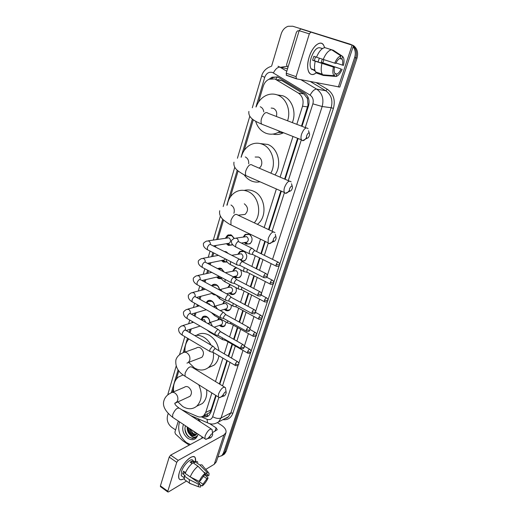<?xml version="1.0" encoding="UTF-8"?>
<svg xmlns="http://www.w3.org/2000/svg" width="518" height="518" viewBox="0 0 518 518"><rect width="100%" height="100%" fill="white"/><g stroke="black" fill="none" stroke-linecap="round" stroke-linejoin="round"><path stroke-width="0.78" d="M226.262 322.144L224.618 326.01C223.368 326.916 222.008 326.981 220.532 326.204L219.483 325.408M231.177 305.083C231.488 307.226 230.944 308.89 229.552 310.068C228.296 310.955 226.936 311.027 225.472 310.276L224.294 309.369M235.955 287.639C236.778 290.261 236.312 292.34 234.557 293.881C233.294 294.755 231.941 294.826 230.491 294.107L229.17 293.071M240.417 269.729C242.107 272.766 241.848 275.343 239.633 277.447L235.586 277.68L234.123 276.508M238.015 254.085L239.834 251.483L243.784 251.249C247.351 254.215 247.682 257.381 244.787 260.761L242.191 261.435M243.298 236.933L245.169 234.395L249.087 234.162C252.726 237.16 253.037 240.378 250.013 243.816L246.018 244.062L244.243 242.579M201.036 319.684L202.713 316.815C203.969 315.948 205.335 315.896 206.811 316.673C208.825 317.981 209.816 319.949 209.796 322.559M206.125 302.758L207.517 300.997C208.773 300.142 210.133 300.09 211.597 300.835C213.455 301.988 214.458 303.768 214.62 306.19M211.571 285.709L212.393 284.932C213.656 284.097 215.009 284.045 216.453 284.764C218.156 285.768 219.159 287.367 219.477 289.568M216.071 295.137L213.461 294.671L211.94 293.402M217.463 268.551L221.387 268.447L224.203 272.073M221.549 278.781L218.35 278.503L216.686 277.098M224.139 251.437L226.398 251.877L228.296 253.542M227.162 262.03L223.31 262.089L221.503 260.528M225.472 238.105L227.506 235.25L231.481 235.055L234.278 238.397M232.841 244.878L228.347 245.422L226.392 243.693M301.476 126.127L308.022 105.115L307.401 98.42L303.904 93.972L282.09 80.724L278.082 79.558M296.814 124.333L302.538 106.222C303.949 100.505 302.564 96.128 298.394 93.078L274.916 78.976L269.179 79.189C266.291 80.517 264.303 82.893 263.215 86.312L258.514 102.156M206.747 414.102L209.214 412.872L210.625 411.033L215.741 395.351M219.379 383.929L226.845 360.47M228.218 356.164L232.058 344.12M233.612 339.225L237.374 327.421M239.096 322.002L242.78 310.45M244.671 304.493L248.271 293.207M250.343 286.687L253.852 275.68M256.112 268.583L259.524 257.86M260.878 253.606L264.821 241.233M268.531 229.584L280.84 190.935M284.615 179.066L297.597 138.3M181.805 409.777L197.313 416.427C199.767 417.404 201.923 417.126 203.775 415.572L205.711 412.47L211.881 392.948M215.488 381.546L222.889 358.139M224.249 353.833L228.049 341.815M229.597 336.933L233.32 325.149M235.03 319.748L238.675 308.216M240.553 302.272L244.114 291.012M246.173 284.511L249.644 273.523M251.884 266.44L255.264 255.743M256.604 251.502L260.509 239.154M264.186 227.531L276.379 188.973M280.115 177.137L292.974 136.48M253.289 119.755L244.166 150.505M238.099 170.966L230.413 196.885M223.549 220.008L217.825 239.31M216.006 245.448L215.52 247.08M213.772 252.978L212.743 256.442M210.897 262.665L210.263 264.795M208.521 270.674L207.737 273.31M205.866 279.616L205.096 282.226M203.354 288.092L202.816 289.905M200.919 296.302L200.006 299.372M198.271 305.231L197.967 306.248M196.044 312.736L195.001 316.245M191.246 328.917L190.074 332.854M188.338 338.701L187.943 340.041M184.913 350.259L184.317 352.259M178.82 370.797L176.36 379.079M173.446 388.914L172.423 392.353M232.822 270.959L234.583 268.298L236.35 267.638M227.719 287.568L230.031 284.499M222.695 303.924L224.197 301.275M217.754 320.02L218.667 317.89M353.114 46.724C355.354 49.819 355.86 53.399 354.649 57.466L223.459 452.991L224.799 452.201L223.206 454.798L221.536 455.892L223.206 454.798L224.799 452.201L355.827 57.802L224.799 452.201L226.133 451.411L224.54 454.008L222.876 455.095M271.574 66.207L281.19 33.903C282.459 30.031 284.77 27.493 288.125 26.276L292.722 26.23L350.116 44.16L353.483 45.59M353.341 46.044C356.345 49.165 357.174 53.089 355.827 57.802C357.174 53.089 356.345 49.165 353.341 46.044M296.309 78.781L286.571 75.369L286.195 73.206L296.082 76.658L296.432 78.827L339.814 87.089L353.49 45.59C357.284 48.601 358.456 52.778 356.999 58.139L226.133 451.411M302.007 126.327L308.482 106.009C309.894 100.337 308.514 95.985 304.357 92.962L277.713 76.994L272.073 77.195L269.049 79.248M271.549 78.574L273.491 77.46L277.298 76.858M192.56 435.547C190.242 433.385 188.714 430.691 187.982 427.467C188.714 430.691 190.242 433.385 192.56 435.547M348.918 43.784L351.094 44.833M175.589 429.914L171.775 427.35C168.007 424.3 166.582 420.454 167.502 415.818L168.188 413.526M223.459 452.991L221.859 455.6L217.89 457.083M202.525 416.427C204.953 417.359 207.077 417.055 208.896 415.527L210.813 412.457L216.181 395.623M219.82 384.201L227.298 360.735M228.671 356.429L232.511 344.379M234.071 339.484L237.833 327.68M239.562 322.261L243.246 310.703M245.143 304.746L248.744 293.453M250.816 286.94L254.332 275.926M256.591 268.829L260.01 258.1M261.363 253.846L265.307 241.472M269.023 229.817L281.345 191.155M285.127 179.286L298.122 138.507M208.353 415.954L203.736 415.611M309.155 57.109C310.781 52.091 312.989 48.206 315.773 45.454C320.137 41.803 323.083 42.534 324.611 47.656L323.614 45.118C320.623 39.543 312.367 46.225 309.155 57.109L308.702 58.683C305.471 70.273 310.094 78.302 316.239 72.766C313.176 75.175 310.768 75.078 309.013 72.468C307.174 68.946 307.219 63.824 309.155 57.109M288.034 67.165L287.244 66.692L286.584 64.608L296.458 32.11L297.617 30.821L299.106 30.84M353.49 45.59L310.91 32.11L309.324 33.864L299.158 30.672L300.744 28.93L310.91 32.11M296.082 76.658L309.324 33.864M286.195 73.206L299.158 30.672M313.772 70.241L314.154 70.001M334.699 63.151L335.774 63.423C337.121 60.574 338.571 58.884 340.125 58.353L340.922 55.899C338.681 56.456 336.609 58.871 334.699 63.151L316.479 57.233C318.984 51.334 321.795 48.135 324.903 47.63L331.63 49.786L340.922 55.899M340.151 58.269L342.152 59.259C342.838 60.587 342.929 62.542 342.411 65.113L335.975 62.995M323.86 59.661L322.805 62.807L341.129 69.023L321.205 62.406L322.3 59.156M319.353 58.184L318.026 61.933M315.501 56.863L314.303 60.697L334.486 67.405C333.993 69.949 334.084 71.866 334.751 73.161L335.133 73.673L334.35 76.088L323.394 75.447L316.783 73.187L315.591 71.918C314.29 69.496 314.167 65.928 315.229 61.202L334.486 67.405M315.229 61.202L312.632 60.276L313.176 58.281L313.876 56.326L316.498 57.187M314.096 70.183L311.072 68.784C309.732 66.22 309.77 62.497 311.182 57.621C314.277 49.605 317.566 46.465 321.05 48.193M315.119 70.914L313.992 70.5L315.106 70.882M312.574 69.295L311.888 69.729M341.835 58.812L342.631 56.371L333.372 50.285L326.651 48.187M318.745 72.993L318.557 73.575M324.171 75.492L336.072 76.47L336.855 74.068L334.913 73.414M323.394 75.447L322.228 74.178C320.959 71.756 320.862 68.182 321.95 63.442M342.631 56.371L343.518 57.731C344.205 59.641 344.179 62.192 343.447 65.378L342.411 65.113M342.165 69.276C340.32 73.433 338.286 75.829 336.072 76.47M334.35 76.088L333.955 75.699C332.731 74.009 332.55 71.154 333.404 67.146M341.129 69.023C339.821 71.814 338.396 73.498 336.855 74.068M322.578 48.491L321.056 48.161L322.423 48.595M323.219 59.453C325.744 53.529 328.548 50.304 331.63 49.786M312.632 60.276L314.303 60.697M321.205 62.406L322.805 62.807M314.199 69.846L313.992 70.5M292.126 53.736L294.884 44.69M306.766 135.463C306.332 137.037 306.462 137.95 307.148 138.196C307.996 138.131 308.728 137.27 309.343 135.619L309.609 134.078C309.058 132.2 308.113 132.66 306.766 135.463M306.552 137.451C305.186 139.666 303.859 140.747 302.577 140.689L301.418 139.808C300.79 138.468 300.848 136.551 301.599 134.058C303.878 128.619 306.041 126.819 308.074 128.665M276.347 116.472C277.344 112.633 276.334 109.907 273.31 108.301L271.167 108.048M279.94 131.339L278.224 132.388C274.067 134.505 269.91 134.764 265.753 133.171C260.794 131.035 257.42 127.046 255.627 121.218M256.119 106.973C258.126 101.567 261.467 97.734 266.123 95.467C269.852 93.797 273.601 93.628 277.363 94.949C286.208 97.921 291.187 110.47 287.561 120.778M277.175 94.885L282.711 95.752C291.925 98.802 296.762 112.257 292.314 122.604M283.508 132.744C280.05 134.512 276.534 134.958 272.954 134.091M289.633 188.656C289.245 190.054 289.355 190.864 289.976 191.103C290.851 191.045 291.608 190.177 292.262 188.487L292.495 187.14C291.945 185.373 290.993 185.878 289.633 188.656M289.42 190.281C288.008 192.418 286.674 193.428 285.418 193.324L284.369 192.482C283.819 191.297 283.883 189.601 284.55 187.393C286.888 181.935 289.083 180.096 291.142 181.863M259.052 168.104C262.989 166.058 262.62 158.534 258.495 157.051L255.16 157.025M260.004 181.786C257.006 182.427 254.085 182.129 251.249 180.899C248.381 179.604 245.992 177.544 244.088 174.708M241.233 157.187C242.728 151.541 245.759 147.436 250.323 144.878C254.254 142.877 258.275 142.67 262.38 144.263C272.138 147.85 276.631 163.151 270.83 173.154M260.263 143.577L267.793 144.457C278.257 148.232 282.271 165.3 274.961 174.929M273.284 239.433L273.582 241.621C274.482 241.569 275.272 240.689 275.945 238.96L276.159 237.781C275.602 236.124 274.644 236.674 273.284 239.433M273.07 240.695C271.613 242.78 270.266 243.751 269.043 243.609L268.097 242.819L268.279 238.299C270.668 232.835 272.895 230.944 274.967 232.621M227.221 205.063C228.244 199.255 230.963 194.962 235.379 192.184C239.433 189.892 243.648 189.672 248.018 191.53C258.747 195.81 262.367 214.025 254.254 222.837M244.237 190.417C247.345 189.582 250.427 189.828 253.49 191.168C265.391 195.81 267.825 216.932 257.368 224.313M241.414 214.828L245.098 214.407C248.562 210.632 248.297 207.096 244.295 203.794M223.29 394.664L223.472 396.186C224.43 396.102 225.291 395.163 226.042 393.363L226.198 392.579C225.621 391.291 224.657 391.984 223.29 394.664M223.232 394.658C221.594 396.801 220.195 397.779 219.023 397.591L218.363 396.989L218.551 393.9C221.063 388.455 223.362 386.37 225.447 387.645L226.12 392.074M199.903 358.061L201.891 357.303C204.338 354.079 203.878 350.958 200.498 347.941C198.957 347.099 197.552 347.138 196.277 348.07L184.719 352.227M213.371 352.551C214.031 358.98 212.406 363.947 208.495 367.469C204.221 370.7 199.534 370.869 194.418 367.955L188.681 362.347M185.017 352.123C184.576 346.769 185.839 342.392 188.817 338.986M194.703 335.56C197.708 334.945 200.725 335.496 203.755 337.218C206.766 339.012 209.194 341.647 211.033 345.118M196.51 335.327C200.453 332.809 204.733 332.796 209.356 335.295C214.692 338.662 217.884 343.803 218.933 350.718M218.9 355.782C218.298 359.809 216.679 362.956 214.031 365.216L208.197 367.709M209.784 436.603L209.939 437.975C210.91 437.865 211.778 436.907 212.548 435.094L212.697 434.395C212.115 433.21 211.143 433.948 209.784 436.603M209.544 436.57C207.938 438.552 206.598 439.445 205.529 439.258L204.94 438.707L205.122 435.929C207.653 430.497 209.965 428.354 212.05 429.493L212.639 433.961M188.41 397.015L190.061 396.276C192.295 393.194 191.796 390.171 188.565 387.211C187.011 386.305 185.606 386.324 184.35 387.283L172.397 392.366M198.744 384.764C202.59 393.544 201.923 400.679 196.736 406.19C192.554 409.492 187.879 409.589 182.712 406.481L177.791 401.761M173.685 391.815C172.882 385.431 174.411 380.523 178.276 377.091L183.165 374.915M206.624 389.672C207.252 395.642 205.808 400.272 202.298 403.567L197.157 405.989M234.084 238.461L231.663 235.612L228.16 235.787L226.489 237.95M227.402 243.525L228.904 244.749L230.245 245.131L232.524 244.522M227.7 243.473L229.377 243.188C231.067 241.291 230.905 239.497 228.898 237.794L208.255 240.818M240.287 259.609L239.4 259.207C238.28 259.609 237.386 260.716 236.726 262.529L236.681 264.692L237.73 265.048M265.76 273.472L242.003 261.473L240.067 263.876L240.035 265.443L240.611 265.734M227.713 253.244L225.317 252.033M222.5 260.327L223.86 261.409L225.343 261.823L226.832 261.571M234.745 277.577L233.838 277.195C232.711 277.629 231.824 278.742 231.17 280.529L231.125 282.601L232.129 282.951M259.9 291.686L236.402 279.474L234.479 281.889L234.447 283.385L234.997 283.676M222.772 260.276L224.339 259.958L225.226 258.832M223.996 271.963L221.574 268.965L218.259 268.971M217.845 277.046L218.894 277.823L221.251 278.198M229.293 295.247L228.367 294.891C227.234 295.357 226.347 296.471 225.706 298.232L225.66 300.213L226.625 300.569M254.144 309.596L230.899 297.177L228.982 299.598L228.943 301.036L229.468 301.321M217.916 276.813L219.431 276.431M219.315 289.594C219.069 287.619 218.175 286.169 216.647 285.263L213.066 285.412L212.322 286.117M213.312 293.512L214.789 294.308M223.931 312.626L222.98 312.289L220.331 315.643L220.286 317.547L221.205 317.897M248.478 327.208L226.172 314.834L225.485 314.594L223.575 317.022L223.536 318.395L224.035 318.674M214.452 306.203C214.368 304.001 213.481 302.376 211.791 301.314L208.191 301.457L206.889 303.185M210.302 305.076L209.039 303.671L207.414 303.477M218.661 329.726L217.683 329.409L215.048 332.776L214.996 334.596L215.883 334.945M242.91 344.528L220.862 331.947L220.163 331.721L218.259 334.162L218.214 335.483L218.693 335.755M209.609 322.572C209.732 320.176 208.864 318.356 207.006 317.133L203.399 317.256L201.78 319.69M205.84 322.423L204.254 319.522L201.308 319.839M213.468 346.542L212.477 346.251L209.848 349.631L209.79 351.379L210.638 351.716M237.432 361.558L215.637 348.789L214.925 348.575L213.027 351.023L212.982 352.285L213.435 352.557M250.641 235.353L249.352 234.414L245.674 234.635L244.036 236.7M244.936 242.456L246.471 243.693L247.831 244.082L250.213 243.46L251.696 241.679M245.338 242.392L247.118 242.081C248.828 240.138 248.659 238.325 246.607 236.629L236.195 238.079M252.745 248.653L251.929 248.277C250.848 248.646 249.98 249.721 249.32 251.515L249.275 253.71L250.278 254.034M278.069 262.089L254.506 250.479L252.629 252.829L252.583 254.416L253.147 254.694M245.085 252.201L244.049 251.489L240.346 251.703L238.707 253.949M241.382 260.703L242.722 261.04L240.514 259.505L241.867 259.117C243.505 257.213 243.318 255.426 241.31 253.749L231.773 255.303M244.496 267.722L243.751 269.315L243.7 271.413L244.671 271.743M247.662 269.334L247.028 270.636L246.982 272.157L247.52 272.429M242.722 261.04L244.988 260.399L246.387 258.683M236.817 267.877L235.101 268.505L233.456 270.817M234.803 276.347L237.684 277.739L239.834 277.078L241.155 275.427M235.14 276.262L236.694 275.893C238.261 274.028 238.066 272.261 236.091 270.603L225.343 272.662L226.677 273.362M238.766 285.664L238.222 288.837L239.154 289.167M241.88 287.302L241.472 289.614L241.984 289.879M230.471 284.732L228.321 287.412M230.005 293.039L232.711 294.179L234.758 293.499L236.007 291.912M230.154 292.806L231.591 292.411C233.1 290.579 232.893 288.843 230.957 287.199L228.697 287.315L220.059 289.556M233.165 303.328L232.828 305.983L233.722 306.306M236.24 304.992L236.046 306.786L236.532 307.051M224.644 301.521L223.271 303.755M225.375 309.511L227.803 310.36L230.083 309.576M225.233 309.084L226.567 308.683C228.017 306.883 227.797 305.167 225.9 303.542L223.627 303.652L214.86 306.19M227.68 320.713L227.525 322.856L228.38 323.18M230.737 322.423L230.711 323.692L231.177 323.951M219.133 318.149L218.298 319.846M220.836 325.712L222.967 326.301L225.149 325.505M220.377 325.116L221.613 324.708C223.012 322.934 222.779 321.244 220.921 319.632L218.641 319.736L209.758 322.572M222.319 337.84L222.306 339.465L223.129 339.782M225.854 334.673L225.065 334.343M225.382 339.594L225.9 340.585M179.286 472.798C181.222 466.226 188.047 457.802 192.165 456.798C194.891 456.183 195.992 457.737 195.48 461.467L195.267 457.867C193.492 452.738 181.999 463.299 179.286 472.798L179.163 473.206C177.836 479.279 179.493 481.086 184.143 478.632C181.565 480.199 179.843 480.167 178.969 478.522C178.412 477.24 178.516 475.336 179.286 472.798M189.212 445.13L182.809 440.779L175.453 433.967L174.909 432.148L178.289 421.043M217.554 422.714L221.244 425.09C224.961 427.609 226.528 430.141 225.932 432.679L223.905 434.952L178.205 460.366L176.742 462.328L169.205 457.07L170.662 455.128L203.231 437.574M225.932 432.679L216.317 461.849L214.258 464.277L205.782 469.399M160.612 486.745L160.418 485.884L167.793 491.245L176.742 462.328M167.793 491.245L167.761 491.938L168.415 491.964L186.525 481.028M160.418 485.884L169.205 457.07M212.464 432.601L217.269 429.713L216.11 427.829L209.602 423.614M199.184 481.377L200.382 480.633L204.422 475.038L204.966 473.374C202.609 475.401 200.68 478.069 199.184 481.377L190.19 476.903L185.172 473.387C187.121 468.894 189.724 465.352 192.981 462.762L197.993 466.213L204.966 473.374M203.606 471.976L207.724 474.384L207.809 476.036L204.778 473.944M185.832 480.536L184.382 479.513L184.324 476.081L185.133 475.608L182.647 473.86L183.489 471.166L185.515 472.584M182.55 476.592L181.255 475.679L181.494 471.522C183.456 464.659 191.77 456.986 193.072 460.709L194.833 461.92M206.339 473.86L206.883 472.202L199.929 465.08L194.923 461.642L194.574 462.729L192.087 461.026L190.138 462.14L192.087 463.48M194.923 461.642C196.348 461.111 197.319 461.357 197.818 462.386M199.929 465.08C201.347 464.536 202.298 464.775 202.791 465.792M191.317 484.019L189.361 483.035L189.329 479.61L198.31 484.084L199.508 483.333L190.708 477.162M184.324 476.081L189.329 479.61M206.883 472.202L209.019 473.07L208.968 475.317L207.809 476.036M203.289 476.171L206.935 478.703L208.094 477.978L204.584 474.553M208.094 477.978C206.637 481.209 204.739 483.844 202.415 485.878L202.952 484.239L198.064 480.821M200.524 485.094L202.415 485.878M199.456 484.343L201.036 485.45L200.498 487.095L198.485 486.752L198.31 484.084M206.935 478.703L202.952 484.239M201.036 485.45L199.598 484.939L199.508 483.333M190.19 476.903C192.152 472.397 194.755 468.835 197.993 466.213M185.463 472.552L184.784 473.005M185.211 473.303L184.473 472.785L184.635 471.969M182.647 473.86L184.473 472.785M191.453 463.04L192.087 461.026M190.423 444.476L186.551 442.67C179.642 436.939 177.298 429.998 179.519 421.859M192.456 416.725L196.069 419.075M190.307 429.008L193.201 433.534L196.328 434.576M189.582 428.528C190.035 430.814 191.058 432.582 192.644 433.825L196.089 434.829M193.24 430.957L194.865 432.666L196.957 433.637M187.794 427.344C187.723 430.4 188.779 432.847 190.967 434.699C192.463 435.78 193.9 436.02 195.286 435.431M197.041 433.475L195.972 434.932C194.354 436.24 192.508 436.253 190.436 434.978L190.035 434.686C187.898 432.595 186.985 430.037 187.302 427.02M198.096 434.175C196.38 439.627 192.974 441.032 187.885 438.377C183.23 434.479 181.74 429.836 183.424 424.449M185.431 425.777C184.253 430.16 185.399 433.922 188.876 437.062L192.677 438.565L195.934 437.257L197.08 435.819C195.131 437.988 192.884 437.749 190.346 435.101L190.035 434.686M202.124 436.842L201.651 438.429M197.746 418.602L200.699 422.092M189.355 428.38C190.268 431.915 192.048 434.337 194.697 435.644M192.469 433.689L195.046 435.534M187.14 426.91L187.212 428.256M184.894 428.69C186.338 435.923 189.698 439.005 194.988 437.937M282.09 80.724L276.372 79.668M308.676 105.348L308.022 105.115M307.401 98.42L308.106 97.352M211.169 411.344L210.625 411.033M275.835 79.144L277.421 76.897M207.595 416.148L207.304 413.973M303.904 93.972L298.394 93.078M307.601 106.889L302.538 106.222M211.143 409.796L205.711 412.47M356.999 58.139L354.649 57.466M305.264 127.583L312.866 103.853C313.811 100.058 312.891 97.144 310.101 95.118L272.442 72.449C268.868 71.659 266.297 73.291 264.73 77.337L255.95 106.98M270.895 66.446C264.581 68.596 262.212 73.588 261.668 75.952L264.73 77.337M280.614 67.282L286.823 66.304M316.233 82.679L327.331 89.277C333.527 93.7 335.554 100.071 333.411 108.385L232.88 413.202C231.022 418.013 227.693 420.163 222.895 419.658M300.939 79.701L316.653 89.109L325.751 90.741L310.288 81.52M310.101 95.118C312.283 91.162 314.465 89.154 316.653 89.109C322.254 93.136 324.093 98.938 322.17 106.507L331.151 107.738C333.055 100.343 331.255 94.677 325.751 90.741L327.331 89.277M278.03 66.246L279.947 67.139L287.548 68.764M273.4 72.902C275.466 69.004 277.648 67.081 279.947 67.139L286.797 71.238M238.183 365.184L221.05 417.968L230.84 412.885L250.686 352.525M201.34 416.854L207.038 419.289C209.712 420.202 211.584 419.327 212.665 416.686C215.825 418.453 218.615 418.881 221.05 417.968L218.583 421.917L228.399 416.776L230.84 412.885L232.88 413.202M225.006 418.55L228.399 416.776C227.901 417.482 226.735 418.097 224.903 418.609M312.866 103.853L322.17 106.507L272.546 259.363M271.154 263.643L267.353 275.343M266.731 277.26L272.203 280.096M265.333 281.565L261.448 293.538M259.609 299.197L255.639 311.422M253.975 316.543L249.929 329.008M248.433 333.611L244.354 346.186M242.981 350.401L238.792 363.319M251.068 351.346L256.216 335.69M256.604 334.511L261.843 318.576M262.231 317.392L267.56 301.185M267.955 299.993L273.374 283.508M273.769 282.31L279.286 265.527M279.681 264.322L331.151 107.738L333.411 108.385M252.37 119.069L241.077 157.213M237.225 170.215L226.845 205.245M222.714 219.205L216.705 239.491M214.886 245.642L214.594 246.613M212.853 252.506L211.622 256.656M209.777 262.891L209.35 264.322M207.608 270.202L206.617 273.556M204.746 279.875L204.196 281.74M202.454 287.607L201.69 290.19M199.793 296.594L199.119 298.88M197.384 304.733L196.84 306.565M194.917 313.06L194.12 315.747M192.392 321.594L192.068 322.688M190.112 329.28L189.206 332.342M187.477 338.189L183.204 352.609M178.095 369.852L171.341 392.67M212.665 416.686L218.81 397.5M222.539 385.858L230.063 362.367M231.442 358.048L235.308 345.992M236.875 341.084L240.663 329.26M242.405 323.834L246.108 312.263M248.018 306.3L251.644 294.988M253.736 288.461L257.265 277.428M259.544 270.325L262.982 259.583M264.348 255.316L268.266 243.091M272.06 231.248L284.434 192.605M288.273 180.633L301.353 139.782M208.916 423.394L207.582 422.837L207.038 419.289M167.78 394.91L168.11 393.44L168.208 394.58M203.872 415.669L203.321 415.941M338.351 86.985L352.11 45.15M306.08 127.894L268.182 113.332C265.928 111.441 263.72 113.144 261.551 118.434C260.871 120.882 260.897 122.772 261.629 124.119L263.772 124.961M263.779 111.882C263.442 109.343 262.27 107.634 260.263 106.76M289.322 181.086L252.648 165.359C250.382 163.526 248.135 165.268 245.908 170.584C245.292 172.747 245.305 174.424 245.94 175.621L247.895 176.476M248.685 163.805C248.931 160.548 247.805 158.262 245.305 156.948M273.336 231.85L237.788 215.061C235.515 213.312 233.236 215.093 230.95 220.422L230.957 224.896L232.711 225.744M233.89 213.286L234.045 212.833C234.777 209.298 233.754 206.688 230.983 205.005M186.972 363.15L188.364 362.464L189.73 360.327C190.359 357.206 189.426 354.72 186.927 352.862C185.366 351.987 183.942 352.026 182.653 352.972C179.137 354.467 176.878 356.811 175.88 359.997C175.142 366.796 178.198 372.209 185.055 376.236L186.189 376.949M224.391 386.998L192.152 367.262C189.886 365.876 187.542 367.845 185.12 373.161L185.055 376.236L218.363 396.989M174.961 403.069L176.489 402.344L177.693 400.408C178.289 397.397 177.376 394.943 174.948 393.045C173.368 392.107 171.95 392.126 170.681 393.097C167.23 394.761 164.996 397.241 163.979 400.518C162.192 405.665 165.074 411.26 172.636 417.294L173.621 417.948M211.137 428.898L179.772 408.456C177.512 407.193 175.162 409.22 172.708 414.517L172.636 417.294L204.94 438.707M263.779 275.952L267.275 276.372C267.696 275.919 267.372 275.045 266.31 273.75C265.533 273.161 264.692 273.892 263.779 275.952L263.701 277.519L264.264 277.797M210.399 244.366C210.438 242.812 209.868 241.686 208.689 240.987L206.527 241.09C204.105 242.411 203.075 243.402 203.432 244.075C203.153 246.167 204.481 248.051 207.407 249.728L208.262 250.162M239.478 259.194L211.001 244.794C209.771 243.907 208.56 244.833 207.381 247.578L207.407 249.728L236.681 264.692M257.886 294.185L261.37 294.561C261.784 294.14 261.467 293.272 260.424 291.958C259.647 291.388 258.799 292.126 257.886 294.185L257.809 295.687L258.346 295.959M205.232 262.056C205.348 260.45 204.791 259.265 203.568 258.501L201.385 258.599C199.009 259.945 197.993 260.962 198.329 261.642C198.051 263.759 199.346 265.663 202.214 267.353L203.03 267.78M233.974 277.175L205.821 262.477C204.591 261.609 203.38 262.548 202.188 265.294L202.214 267.353L231.125 282.601M252.091 312.114L255.562 312.438C255.97 312.03 255.665 311.176 254.642 309.868C253.865 309.311 253.017 310.062 252.091 312.114L252.013 313.552L252.525 313.824M200.142 279.467C200.33 277.81 199.793 276.567 198.517 275.738L196.322 275.829C193.991 277.208 192.981 278.244 193.298 278.937C193.059 281.125 194.321 283.048 197.099 284.693L197.876 285.12M228.561 294.852L200.731 279.875C199.501 279.034 198.284 279.979 197.08 282.718L197.099 284.693L225.66 300.213M246.393 329.746L249.495 330.329L249.851 330.018C250.252 329.623 249.954 328.775 248.957 327.473C248.174 326.929 247.326 327.687 246.393 329.746L246.315 331.125L246.808 331.384M195.131 296.549C195.383 294.871 194.859 293.589 193.557 292.702L191.349 292.787C189.012 294.25 188.015 295.305 188.351 295.959C188.105 298.161 189.348 300.097 192.068 301.761L192.813 302.175M223.232 312.237L195.713 296.995C194.49 296.173 193.266 297.131 192.055 299.87L192.068 301.761L220.286 317.547M240.792 347.086L243.874 347.643L244.237 347.313C244.638 346.95 244.347 346.102 243.363 344.781C242.579 344.263 241.725 345.027 240.792 347.086L240.715 348.407L241.181 348.659M190.171 313.442L190.229 313.228C190.475 311.571 189.957 310.295 188.669 309.401L186.454 309.479C184.143 310.981 183.152 312.056 183.489 312.71C183.268 314.983 184.479 316.932 187.121 318.564L187.82 318.971M217.994 329.344L190.779 313.843C189.556 313.04 188.332 314.005 187.115 316.751L187.121 318.564L214.996 334.596M235.282 364.135L238.345 364.672L238.707 364.322C239.109 363.966 238.824 363.131 237.859 361.81C237.082 361.311 236.221 362.082 235.282 364.135L235.204 365.404L235.645 365.656M185.289 330.031L185.399 329.649C185.645 328.017 185.133 326.748 183.858 325.841L181.637 325.906C179.345 327.454 178.367 328.554 178.691 329.202C178.496 331.539 179.681 333.508 182.245 335.101L182.919 335.496M212.84 346.173L185.923 330.419C184.699 329.642 183.469 330.62 182.245 333.359L182.245 335.101L209.79 351.379M276.165 264.497L279.571 264.951C279.998 264.517 279.668 263.649 278.6 262.348C277.862 261.784 277.046 262.503 276.165 264.497L276.081 266.09L276.625 266.356M238.338 241.569C238.377 240.035 237.801 238.927 236.616 238.241L234.369 238.371C232.2 239.549 231.248 240.488 231.507 241.181C231.125 243.22 232.524 245.143 235.696 246.95L236.499 247.351M251.962 248.271L239.161 241.964C238.027 241.135 236.875 242.068 235.709 244.761L235.696 246.95L249.275 253.71M270.266 282.53L273.659 282.932C274.08 282.511 273.763 281.65 272.714 280.355C271.969 279.804 271.154 280.529 270.266 282.53L270.182 284.058L270.7 284.311M230.633 261.596L230.29 264.53L231.06 264.918M264.465 300.259L267.845 300.615C268.259 300.207 267.948 299.352 266.919 298.064C266.181 297.533 265.358 298.264 264.465 300.259L264.381 301.722L264.879 301.975M225.129 279.435L224.974 281.824L225.706 282.213M258.76 317.702L262.127 318.013C262.535 317.612 262.231 316.77 261.227 315.481C260.483 314.963 259.66 315.702 258.76 317.702L258.676 319.101L259.149 319.353M222.293 291.479L220.875 289.821L218.997 289.704M219.723 297.092L219.742 298.847L220.441 299.229M253.147 334.861L256.501 335.127C256.902 334.751 256.611 333.916 255.62 332.614C254.875 332.116 254.053 332.86 253.147 334.861L253.069 336.201L253.516 336.447M217.424 309.019L215.792 306.481L213.235 306.701M214.491 314.309L214.594 315.611L215.261 315.98M247.63 351.735L250.628 352.279L250.965 351.962C251.366 351.599 251.075 350.77 250.11 349.469C249.359 348.983 248.536 349.741 247.63 351.735L247.546 353.023L247.973 353.263M212.425 326.172L210.787 322.882L207.621 323.433M209.382 331.371L210.159 332.472M214.258 464.277L223.905 434.952M215.009 431.229L216.11 427.829M170.662 455.128L178.205 460.366M203.788 415.572L204.759 415.986M209.214 412.872L203.775 415.572M227.506 235.25L230.717 234.758M224.585 251.664L225.388 251.515M217.528 268.589L220.15 268.02M212.393 284.932L215.009 284.291M207.517 300.997L209.952 300.323M202.713 316.815L204.986 316.122M239.834 251.483L242.825 250.913M234.583 268.298L236.713 267.825M229.422 284.855L230.29 284.635M224.54 454.008L221.859 455.6M273.491 77.46L272.073 77.195M190.676 415.559L207.582 422.837C209.926 423.808 212.969 425.336 218.583 421.917M261.668 75.952L252.298 107.75M249.773 116.31L237.412 158.255M234.764 167.249L223.187 206.546M220.383 216.051L213.319 240.022M210.062 251.081L208.23 257.304M204.856 268.745L203.218 274.307M199.734 286.124L198.284 291.045M194.69 303.231L193.428 307.524M189.73 320.066L188.649 323.744M186.694 330.374L186.571 330.801M184.848 336.635L179.5 354.791M176.152 366.148L168.11 393.44M228.457 234.796L228.36 235.12M286.208 75.097L296.082 78.555M342.152 59.259L339.756 58.482M314.86 70.066L311.072 68.784M322.228 74.178L315.591 71.918M333.955 75.699L322.675 74.812M307.148 138.196L302.577 140.689M248.886 111.422C247.844 118.628 256.999 121.976 261.629 124.119L301.418 139.808M278.224 132.388L283.463 132.725M309.259 133.016L308.521 130.73M289.976 191.103L285.418 193.324M233.981 162.173C233.456 165.507 234.803 168.421 238.027 170.908C241.271 173.245 243.907 174.819 245.94 175.621L284.369 192.482M292.223 186.202L291.524 183.748M273.582 241.621L269.043 243.609M219.716 210.742C219.043 214.057 220.344 217.171 223.627 220.079C227.117 222.785 229.565 224.391 230.957 224.896L268.097 242.819M245.098 214.407L238.092 215.203M275.952 236.966L275.291 234.33M223.472 396.186L219.023 397.591M208.495 367.469L214.031 365.216M201.891 357.303L188.364 362.464M178.768 407.808C176.269 406.041 174.929 404.564 174.76 403.373L190.061 396.276M209.939 437.975L205.529 439.258M196.736 406.19L202.298 403.567M242.217 261.46L240.365 259.79M267.275 276.372C266.323 277.124 267.715 278.257 263.701 277.519L240.035 265.443M228.049 243.531L230.245 245.131M229.377 243.188L213.228 245.921M240.106 265.553L236.784 264.847M218.434 255.361L202.998 258.294M236.661 279.455L234.822 277.752M261.37 294.561C260.418 295.344 261.739 296.451 257.809 295.687L234.447 283.385M223.077 260.314L225.343 261.823M224.339 259.958L207.498 263.351M234.512 283.488L231.222 282.75M211.804 272.41L197.831 275.498M231.196 297.157L229.37 295.415M255.562 312.438C254.578 313.241 255.976 314.316 252.013 313.552L228.943 301.036M218.169 276.832L220.5 278.257M219.373 276.47L201.942 280.529M199.825 279.467L199.495 279.565M229.014 301.139L225.751 300.362M205.465 289.238L192.754 292.437M225.822 314.562L224.003 312.794M249.851 330.018C248.867 330.84 250.246 331.889 246.315 331.125L223.536 318.395M212.743 293.194L196.536 297.449M194.872 296.594L194.49 296.659M223.601 318.499L220.37 317.683M210.34 300.861L211.169 300.634M199.378 305.853L187.762 309.11M220.532 331.688L218.725 329.882M244.237 347.313C243.227 348.154 244.619 349.19 240.715 348.407L218.214 335.483M206.319 309.732L191.278 314.122M189.989 313.442L189.562 313.481M218.279 335.573L215.08 334.732M205.393 316.647L206.229 316.394M193.512 322.241L182.854 325.531M215.326 348.53L213.533 346.697M238.707 364.322C237.71 365.171 239.076 366.194 235.204 365.404L212.982 352.285M200.155 326.062L186.143 330.549M185.185 330.031L184.712 330.031M213.04 352.382L209.874 351.508M237.768 241.634L238.261 241.582M254.688 250.472L252.823 248.828M279.571 264.951C278.652 265.656 280.031 266.776 276.081 266.09L252.583 254.416M245.694 242.45L247.831 244.082M247.118 242.081L241.407 243.071M252.654 254.519L249.372 253.852M226.133 259.298C226.126 261.189 227.512 262.93 230.29 264.53L243.7 271.413M273.659 282.932C273.782 284.123 272.623 284.499 270.182 284.058L246.982 272.157M241.867 259.117L240.19 259.466M247.047 272.254L243.797 271.555M220.959 277.24C221.277 278.924 222.617 280.452 224.974 281.824L238.222 288.837M267.845 300.615C266.899 301.366 268.279 302.434 264.381 301.722L241.472 289.614M239.834 277.078L240.158 276.994M235.405 276.288L237.684 277.739M236.694 275.893L233.152 276.741M241.537 289.711L238.312 288.973M266.433 297.811L261.15 295.033M216.012 294.975L219.742 298.847L232.828 305.983M262.127 318.013C261.163 318.784 262.574 319.813 258.676 319.101L236.046 306.786M234.758 293.499L235.081 293.408M230.368 292.819L232.711 294.179M231.591 292.411L226.567 293.777M236.111 306.883L232.919 306.112M260.761 315.235L255.568 312.425M211.325 312.535L214.594 315.611L227.525 322.856M256.501 335.127C256.585 336.337 255.445 336.694 253.069 336.201L230.711 323.692M225.408 309.091L227.803 310.36M226.567 308.683L220.254 310.586M230.769 323.782L227.609 322.979M255.18 332.368L249.954 329.467M207.012 330.005L209.531 332.109L222.306 339.465M250.965 351.962C249.974 352.771 251.392 353.762 247.546 353.023L225.459 340.326M220.513 325.116L222.967 326.301M221.613 324.708L214.174 327.169M220.415 331.572L225.233 334.317M225.518 340.417L222.384 339.588M249.689 349.229L244.282 346.147M160.386 486.583L167.761 491.938M207.724 474.384L206.863 473.789M184.104 477.693L181.255 475.679M189.361 483.035L184.382 479.513M208.152 472.086L202.92 466.148M198.485 486.752L189.536 483.339"/></g></svg>
